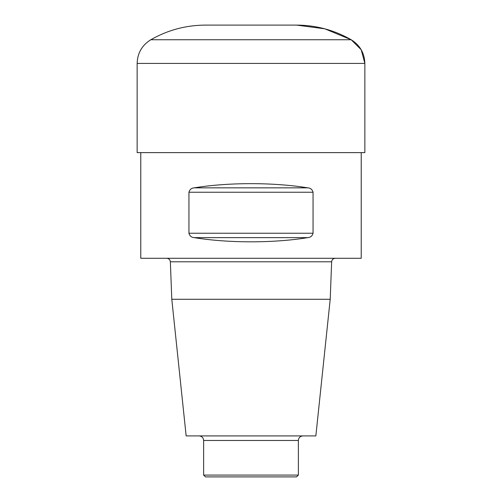 <?xml version="1.0" encoding="UTF-8"?>
<svg xmlns="http://www.w3.org/2000/svg" width="502" height="502" viewBox="0 0 502 502"><rect width="100%" height="100%" fill="white"/><g stroke="black" fill="none" stroke-linecap="round" stroke-linejoin="round"><path stroke-width="0.38" stroke-dasharray="2.51 1.88" d="M137.14 152.627L251 152.627M205.456 25.1L296.544 25.1M296.544 476.9L205.456 476.9M298.364 475.08L203.636 475.08M199.081 435.912L302.919 435.912L199.081 435.912M315.846 435.912L186.154 435.912M330.209 299.28L171.791 299.28M166.714 258.285L335.286 258.285L166.714 258.285M140.78 258.285L361.22 258.285M361.22 152.627L140.78 152.627L361.22 152.627M194.218 237.634C228.335 243.219 273.665 243.219 307.782 237.634L194.218 237.634M313.053 233.235L313.053 192.247L188.947 192.247L188.947 233.235L313.053 233.235M307.782 187.848C273.665 182.264 228.335 182.264 194.218 187.848L307.782 187.848M137.14 63.409L364.86 63.409M351.199 39.746L150.801 39.746M298.364 440.467L203.636 440.467M331.646 261.793L170.354 261.793"/><path stroke-width="0.75" d="M364.86 152.627L137.14 152.627L364.86 152.627L137.14 152.627L137.14 63.409L364.86 63.409L364.86 152.627L364.86 63.409L361.202 49.748L351.199 39.746L324.838 28.827L296.544 25.1L251 25.1M296.544 25.1L205.456 25.1C185.953 25.188 167.737 30.07 150.801 39.746L351.199 39.746C334.263 30.07 316.047 25.188 296.544 25.1M298.364 475.08L203.636 475.08L205.456 476.9L296.544 476.9L298.364 475.08L298.364 440.467C298.634 437.7 300.152 436.182 302.919 435.912M203.636 475.08L203.636 440.467L298.364 440.467M199.081 435.912C201.848 436.182 203.366 437.7 203.636 440.467M330.209 299.28L171.791 299.28L186.154 435.912L315.846 435.912L330.209 299.28L331.646 261.793C331.904 259.672 333.121 258.505 335.286 258.285M171.791 299.28L170.354 261.793L331.646 261.793M166.714 258.285C168.86 258.486 170.071 259.653 170.354 261.793M361.22 152.627L361.22 258.285L140.78 258.285L140.78 152.627M188.947 233.235C189.743 236.009 191.5 237.471 194.218 237.634C228.335 243.219 273.665 243.219 307.782 237.634C310.493 237.477 312.25 236.015 313.053 233.235L313.053 192.247C312.257 189.48 310.5 188.012 307.782 187.848C273.665 182.264 228.335 182.264 194.218 187.848C191.507 188.005 189.75 189.474 188.947 192.247L188.947 233.235C189.743 236.009 191.5 237.471 194.218 237.634L307.782 237.634C310.493 237.477 312.25 236.015 313.053 233.235L188.947 233.235M194.218 187.848C191.507 188.005 189.75 189.474 188.947 192.247L313.053 192.247C312.257 189.48 310.5 188.012 307.782 187.848L194.218 187.848M364.86 63.409C364.521 53.086 359.965 45.199 351.199 39.746M150.801 39.746C142.035 45.199 137.479 53.086 137.14 63.409"/></g></svg>
